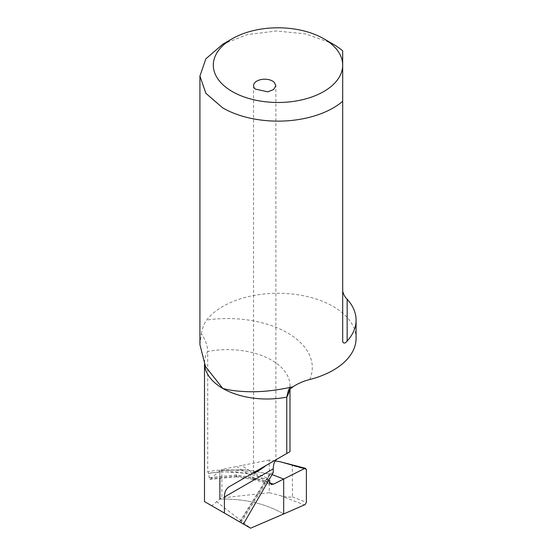 <?xml version="1.0" encoding="UTF-8"?>
<svg xmlns="http://www.w3.org/2000/svg" width="556" height="556" viewBox="0 0 556 556"><rect width="100%" height="100%" fill="white"/><g stroke="black" fill="none" stroke-linecap="round" stroke-linejoin="round"><path stroke-width="0.42" stroke-dasharray="2.78 2.08" d="M216.395 501.554L250.61 528.2L211.732 505.752L219.877 499.128L219.877 470.765L241.707 469.757L248.754 470.181L267.631 482.483L269.896 483.115M273.239 472.565L270.737 473.441L269.048 474.956L267.943 478.424A62.46 36.064 0 0 0 253.001 472.989A62.46 36.064 0 0 0 245.113 471.314A62.46 36.064 0 0 0 207.722 471.71L207.722 351.503A62.46 36.064 0 0 0 204.497 362.936A62.46 36.064 0 0 0 204.573 364.666M207.722 471.71L208.479 473.413L209.084 473.059L209.084 477.604L209.918 479.411L219.877 470.765L241.707 469.757L248.754 470.181L272.065 474.588L248.754 470.181L241.61 465.518L236.71 466.491L256.455 479.376L267.631 482.483M274.171 460.764L275.873 459.784L275.873 85.645M219.877 499.128C244.14 498.572 265.407 503.514 283.685 513.946C265.407 503.514 244.14 498.572 219.877 499.128L221.886 497.926L221.886 469.431L236.71 466.491M243.389 524.03L240.171 522.167L270.737 473.441M199.924 344.609L201.397 333.795C205.386 339.591 207.492 345.491 207.722 351.503A62.46 36.064 0 0 1 245.113 351.1A62.46 36.064 0 0 1 289.982 385.704L288.432 390.347M253.119 479.467L252.215 477.437L252.215 474.581L236.022 471.752L219.766 472.009L209.084 473.059M253.195 479.487L254.363 478.792L236.877 476.019L236.474 476.839L236.022 471.752M240.956 522.626L268.048 479.432L268.722 480.356M268.048 479.432L267.943 478.424M252.215 474.581L268.756 480.294M201.397 333.795C202.377 327.998 204.121 323.418 206.637 320.054A78.076 45.078 180 0 1 333.211 306.474A78.076 45.078 180 0 1 356.076 338.347M342.691 50.832L342.691 341.725M222.789 44.195L247.274 34.632L276.158 31.004L305.307 33.84L330.542 42.729M269.799 482.337L252.215 477.437L236.022 475.005L209.084 477.604M275.262 460.987L269.264 460.034L269.264 492.665L280.141 495.514C284.602 497.008 288.689 497.46 292.393 496.869L292.393 465.553L287.758 463.37M269.264 492.665L221.886 497.926M269.264 460.034L241.61 465.518M219.877 478.445L219.877 470.765L221.886 469.431M289.773 388.651A62.46 36.064 0 0 0 289.982 385.704L289.982 388.456M236.877 476.019L211.155 478.501M254.363 478.792L256.455 479.376M309.678 379.546A84.769 48.942 0 0 0 251.388 320.527A84.769 48.942 0 0 0 206.637 320.054M306.391 469.452L292.393 465.553M292.393 496.869L306.391 502.304M280.141 495.514L304.507 504.966M204.497 364.514L204.497 362.936L205.491 366.571M253.564 85.645L253.564 472.711M253.077 474.796L245.62 473.239L224.395 471.78M208.479 473.406L219.766 472.009M236.495 476.839L209.911 479.404M269.028 480.544L264.128 478.355M239.65 521.827L269.048 474.956M253.265 479.494L236.474 476.839M253.056 479.453L271.231 484.512"/><path stroke-width="0.83" d="M204.573 364.666A62.46 36.064 0 0 0 222.796 388.435C229.739 390.368 238.454 391.466 248.935 391.723C262.536 392.029 277.256 390.368 293.088 386.733L288.432 390.347L286.764 397.137L286.764 453.494L229.426 486.597L265.956 465.511C260.02 470.286 251.972 474.928 253.633 472.621L253.564 472.711M265.956 465.511L277.451 458.874C274.768 460.521 273.364 463.85 273.239 468.847L273.239 472.565L243.389 524.03L224.402 513.063M229.426 486.597C226.083 488.634 224.409 492.116 224.402 497.05M273.239 468.847L224.395 497.05L224.395 513.063L204.49 501.575L204.497 364.514M277.451 458.874L289.982 451.639L289.982 388.456M255.267 89.064A11.155 6.443 180 0 1 253.564 85.645A11.155 6.443 180 0 1 261.64 79.459A11.155 6.443 180 0 1 274.171 82.225L275.873 85.645L273.628 89.523L267.797 91.837L255.267 89.064M239.629 521.862L250.61 528.2L283.685 513.946L283.685 479.043L272.065 474.588L283.685 479.043L273.573 484.144L271.231 484.512L269.799 482.337L269.799 480.731L268.722 480.356M289.773 388.651A62.46 36.064 0 0 1 286.764 397.137A62.46 36.064 0 0 1 249.373 397.54A62.46 36.064 0 0 1 222.796 388.435L205.491 366.571L199.924 344.609L199.924 76.068L205.866 58.818L222.789 44.195L232.255 38.732A64.691 37.349 180 0 1 321.535 37.516A64.691 37.349 180 0 1 323.745 38.725A64.691 37.349 180 0 1 323.745 38.732A64.691 37.349 180 0 1 342.691 65.135A64.691 37.349 180 0 1 302.756 99.642A64.691 37.349 180 0 1 232.255 91.545A64.691 37.349 180 0 1 232.255 38.732M268.756 480.294L269.799 480.731M293.088 386.733C298.204 383.383 303.736 380.985 309.678 379.546A78.076 45.078 180 0 0 356.076 338.347L356.076 320.131A78.076 45.078 180 0 1 347.152 341.057C345.151 343.483 343.664 343.705 342.691 341.725L342.691 101.303A78.076 45.078 180 0 1 222.796 107.94L205.866 93.318L199.924 76.068M330.542 42.729L333.211 44.195A78.076 45.078 180 0 1 342.691 50.832L342.691 101.303M342.691 291.254C343.664 294.777 345.151 297.432 347.152 299.204A78.076 45.078 180 0 1 356.076 320.131M323.745 38.725L333.211 44.195L323.745 38.732M280.141 461.758L305.675 468.36L305.147 468.34L306.391 469.452L306.391 502.304L305.147 504.584L306.391 502.304L306.391 469.452L305.147 468.34L304.507 468.548L283.685 479.043L283.685 513.946L283.685 479.043L304.507 468.548L280.141 461.758L275.262 460.987M283.685 513.946L305.147 504.584L283.685 513.946M219.877 499.128L219.877 478.445M305.147 468.34L304.507 468.548M269.896 483.115L273.573 484.144M347.152 299.204L347.152 341.057"/></g></svg>
